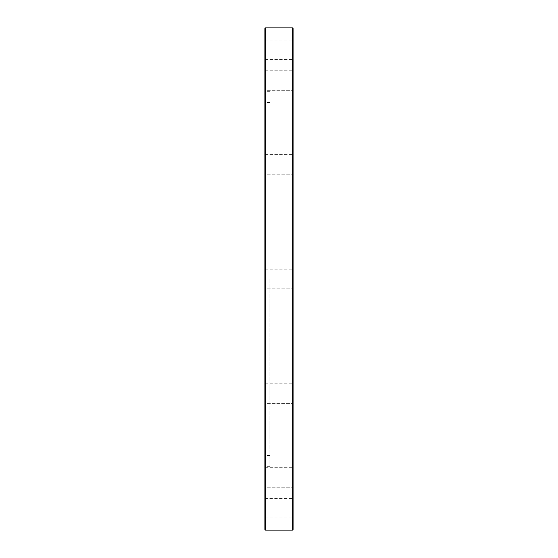 <?xml version="1.0" encoding="UTF-8"?>
<svg xmlns="http://www.w3.org/2000/svg" width="558" height="558" viewBox="0 0 558 558"><rect width="100%" height="100%" fill="white"/><g stroke="black" fill="none" stroke-linecap="round" stroke-linejoin="round"><path stroke-width="0.42" stroke-dasharray="2.79 2.09" d="M264.904 28.57L264.904 529.43M265.573 530.1L265.573 27.9M293.096 529.43L293.096 28.57M292.427 27.9L292.427 530.1M264.904 154.636L293.096 154.636L293.096 174.194L293.096 154.636L293.096 174.194L293.096 154.636L264.904 154.636L264.904 174.194L293.096 174.194L264.904 174.194L264.904 154.636M264.904 70.754L293.096 70.754L293.096 90.312L293.096 70.754L293.096 90.312L293.096 70.754L264.904 70.754L264.904 90.312L293.096 90.312L264.904 90.312L264.904 70.754M264.904 40.05L264.904 59.615L264.904 40.05L293.096 40.05L293.096 59.615L293.096 40.05M264.904 59.615L293.096 59.615M264.904 269.221L293.096 269.221L293.096 288.779L293.096 269.221L293.096 288.779L293.096 269.221L264.904 269.221L264.904 288.779L293.096 288.779L264.904 288.779L264.904 269.221M264.904 383.806L293.096 383.806L293.096 403.364L293.096 383.806L293.096 403.364L293.096 383.806L264.904 383.806L264.904 403.364L293.096 403.364L264.904 403.364L264.904 383.806M264.904 467.688L293.096 467.688L293.096 487.246L293.096 467.688L293.096 487.246L293.096 467.688L264.904 467.688L264.904 487.246L293.096 487.246L264.904 487.246L264.904 467.688M264.904 498.385L264.904 517.95L264.904 498.385L293.096 498.385L293.096 517.95L293.096 498.385M264.904 517.95L293.096 517.95M269.821 279L269.821 466.676L269.821 279M269.821 91.324L264.904 91.324M269.821 455.488L264.904 455.488M269.821 102.512L264.904 102.512M269.821 466.676L264.904 466.676"/><path stroke-width="0.84" d="M264.904 529.43L264.904 28.57L265.573 27.9L265.573 530.1L264.904 529.43M292.427 27.9L293.096 28.57L293.096 529.43L292.427 530.1L292.427 27.9L265.573 27.9M292.427 530.1L265.573 530.1"/></g></svg>
